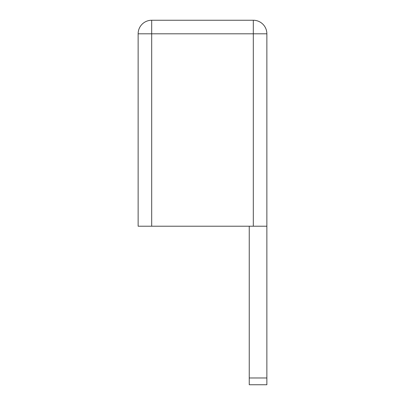 <?xml version="1.0" encoding="UTF-8"?>
<svg xmlns="http://www.w3.org/2000/svg" width="405" height="405" viewBox="0 0 405 405"><rect width="100%" height="100%" fill="white"/><g stroke="black" fill="none" stroke-linecap="round" stroke-linejoin="round"><path stroke-width="0.3" stroke-dasharray="2.02 1.52" d="M249.247 377.976L249.247 226.213L249.247 384.75L249.247 226.213L249.247 384.75L249.247 226.213L249.247 384.75L249.247 226.213L249.247 384.75L249.247 226.213L249.247 384.75L249.247 226.213L249.247 384.75L249.247 226.213L249.247 384.75L249.247 226.213L249.247 384.75L249.247 226.213L249.247 384.75L249.247 226.213L249.247 384.75L249.247 226.213L249.247 384.75L249.247 226.213L266.865 226.213L266.865 377.976L266.865 226.213L249.247 226.213L266.865 226.213L266.865 384.75L266.865 226.213L249.247 226.213L266.865 226.213L266.865 384.75L249.247 384.75L249.247 377.976L266.865 377.976L266.865 226.213L249.247 226.213L266.865 226.213L266.865 384.75L249.247 384.75L266.865 384.75L266.865 226.213L249.247 226.213L266.865 226.213L266.865 384.75L249.247 384.75L266.865 384.75L266.865 226.213L249.247 226.213L266.865 226.213L266.865 384.75L249.247 384.75L266.865 384.75L266.865 226.213L249.247 226.213L266.865 226.213L266.865 384.75L249.247 384.75L266.865 384.75L266.865 226.213L249.247 226.213L266.865 226.213L266.865 384.75L249.247 384.75L266.865 384.75L266.865 226.213L249.247 226.213L266.865 226.213L266.865 384.75L249.247 384.75L266.865 384.75L266.865 226.213L249.247 226.213L266.865 226.213L266.865 384.75L249.247 384.75L266.865 384.75L266.865 226.213L249.247 226.213L266.865 226.213L266.865 384.75L249.247 384.75L266.865 384.75L266.865 226.213L249.247 226.213L266.865 226.213L266.865 384.75L249.247 384.75L266.865 384.75L266.865 377.976L266.865 384.75L249.247 384.75L266.865 384.75L266.865 377.976L249.247 377.976L266.865 377.976M266.865 384.75L249.247 384.75L266.865 384.75M151.688 20.25A13.552 13.552 0 0 0 138.135 33.802A13.552 13.552 0 0 1 151.688 20.25L151.688 33.802L266.865 33.802A13.552 13.552 0 0 0 253.312 20.25L253.312 226.213L266.865 226.213L249.247 226.213M253.312 226.213L151.688 226.213L151.688 33.802L138.135 33.802M138.135 226.213L151.688 226.213M266.865 33.802A13.552 13.552 0 0 0 253.312 20.25"/><path stroke-width="0.61" d="M249.247 226.213L249.247 384.75L266.865 384.75L266.865 33.802L151.688 33.802L151.688 20.25L253.312 20.25A13.552 13.552 0 0 1 266.865 33.802L266.865 226.213L253.312 226.213L253.312 20.25A13.552 13.552 0 0 1 266.865 33.802M138.135 226.213L151.688 226.213L151.688 33.802L138.135 33.802L138.135 226.213L138.135 33.802A13.552 13.552 0 0 1 151.688 20.25L253.312 20.25M151.688 226.213L253.312 226.213M266.865 377.976L249.247 377.976M138.135 33.802A13.552 13.552 0 0 1 151.688 20.25"/></g></svg>
